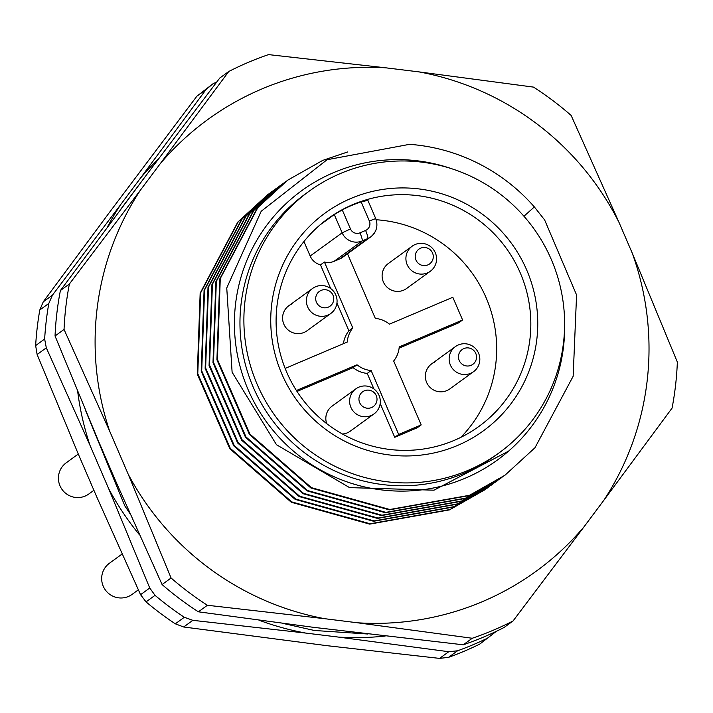<?xml version="1.0" encoding="UTF-8"?>
<svg xmlns="http://www.w3.org/2000/svg" width="713" height="713" viewBox="0 0 713 713"><rect width="100%" height="100%" fill="white"/><g stroke="black" fill="none" stroke-linecap="round" stroke-linejoin="round"><path stroke-width="1.07" d="M430.34 271.243L406.544 288.524A15.472 15.276 -126 0 1 383.38 281.983A15.472 15.276 -126 0 1 388.353 263.498L412.15 246.208A15.472 15.276 -126 0 1 433.602 249.746A15.472 15.276 -126 0 1 427.354 272.927A15.472 15.276 -126 0 1 412.15 246.208M473.584 371.651A15.472 15.276 -126 0 1 451.186 366.66A15.472 15.276 -126 0 1 455.393 346.616A15.472 15.276 -126 0 1 476.845 350.154A15.472 15.276 -126 0 1 473.584 371.651L449.787 388.941A15.472 15.276 -126 0 1 427.39 383.95A15.472 15.276 -126 0 1 434.582 362.222M326.714 423.638A15.472 15.276 -126 0 1 332.08 406.134L355.867 388.843A15.472 15.276 -126 0 1 377.329 392.382A15.472 15.276 -126 0 1 371.081 415.563A15.472 15.276 -126 0 1 355.867 388.843M374.058 413.879L350.27 431.16A15.472 15.276 -126 0 1 342.445 434.012M330.814 313.462A15.472 15.276 -126 0 1 308.417 308.471A15.472 15.276 -126 0 1 312.624 288.435A15.472 15.276 -126 0 1 334.085 291.965A15.472 15.276 -126 0 1 330.814 313.462L307.027 330.752A15.472 15.276 -126 0 1 284.63 325.761A15.472 15.276 -126 0 1 291.813 304.032M303.943 241.538L310.182 256.029A15.312 15.125 54 0 0 320.485 264.88L330.68 288.551M376.17 219.747A128.402 126.816 -126 0 1 487.879 302.054A128.402 126.816 -126 0 1 460.821 437.354M399.111 348.122L458.682 322.846L462.603 319.994L452.817 297.276L389.458 324.157A26.301 25.971 54 0 0 375.323 318.399L347.489 253.766M380.189 403.505L394.744 437.31L417.265 427.755L421.187 424.903L393.674 361.001A26.301 25.971 54 0 0 399.244 346.883L462.603 319.994M297.009 391.446L353.095 367.65A26.301 25.971 54 0 0 367.222 373.407L373.924 388.959M336.946 303.087L348.88 330.805A26.301 25.971 54 0 0 343.434 343.684M352.703 204.649A128.402 126.816 -126 0 1 369.976 198.767A128.402 126.816 -126 0 1 518.146 268.248A128.402 126.816 -126 0 1 478.949 426.392A128.402 126.816 -126 0 1 300.868 397.061A128.402 126.816 -126 0 1 327.98 218.633A128.402 126.816 -126 0 1 352.703 204.649M361.126 201.895A128.402 126.816 54 0 0 342.258 209.889L350.475 228.962A7.273 7.183 54 0 0 359.967 232.83L365.591 230.442A7.273 7.183 54 0 0 369.334 220.959L361.126 201.895L367.774 200.362M319.968 224.969L334.281 214.568L342.258 209.889M348.88 330.805L352.801 327.953L324.415 262.027L320.485 264.88M499.287 452.728L495.357 455.58A161.664 159.667 -126 0 1 271.154 418.656A161.664 159.667 -126 0 1 305.289 194.007L309.21 191.155A161.664 159.667 -126 0 1 551.327 259.541A161.664 159.667 -126 0 1 499.287 452.728A161.664 159.667 -126 0 1 275.084 415.804A161.664 159.667 -126 0 1 309.21 191.155M351.046 198.401A134.597 132.93 -126 0 1 536.898 338.72A134.597 132.93 -126 0 1 324.807 428.709A134.597 132.93 -126 0 1 351.046 198.401M352.801 327.953A26.301 25.971 54 0 0 347.231 342.071L285.138 368.425M296.412 390.51L357.017 364.798L353.095 367.65M357.017 364.798A26.301 25.971 54 0 0 371.152 370.555L367.222 373.407M371.152 370.555L398.674 434.458L394.744 437.31M398.674 434.458L421.187 424.903M334.281 214.568L342.133 232.812A15.312 15.125 54 0 0 362.124 240.958L367.756 238.57L339.727 258.935L334.094 261.323A15.312 15.125 54 0 1 324.415 262.027M339.727 258.935A15.312 15.125 54 0 0 342.677 257.268L370.707 236.903A15.312 15.125 54 0 0 375.635 218.597L369.334 220.959M564.607 323.363A166.468 164.4 -126 0 1 508.556 451.142L433.985 490.188L349.548 487.612L276.484 444.716L232.108 372.231L226.752 287.972L261.199 211.271L327.071 159.73L409.583 144.329A183.205 180.933 -126 0 1 534.358 206.939L544.634 219.934L576.576 294.977L573.154 376.268L534.982 447.737L504.964 475.223L469.555 495.277L389.788 509.501L311.421 487.656L249.915 434.083L217.412 359.45L220.272 278.569L257.892 207.51L287.615 180.229L322.748 160.38L347.739 151.931M502.995 476.632L465.634 498.129L385.867 512.362L307.499 490.508L245.994 436.935L213.481 362.302L216.342 281.421L253.962 210.362L285.663 181.672M499.073 479.484L461.703 500.981L381.936 515.214L303.569 493.36L242.064 439.787L209.56 365.154L212.421 284.273L250.04 213.214L279.763 185.941L283.729 183.134M495.143 482.336L457.782 503.833L378.015 518.066L299.647 496.212L238.142 442.639L205.629 368.006L208.499 287.125L246.11 216.066L275.842 188.793L279.808 185.986M491.221 485.188L453.851 506.685L374.084 520.918L295.717 499.064L234.221 445.491L201.708 370.858L204.569 289.986L242.188 218.918L271.92 191.637L275.878 188.838M487.291 488.04L449.93 509.537L370.163 523.77L291.795 501.916L230.29 448.343L197.777 373.71L200.647 292.838L238.258 221.77L267.99 194.489L271.956 191.69M504.724 475.393L469.065 495.633L389.298 509.857L310.93 488.013L249.425 434.44L216.921 359.807L219.782 278.926L257.393 207.866L287.375 180.407M500.802 478.245L465.143 498.485L385.376 512.718L307.009 490.865L245.504 437.292L212.991 362.659L215.852 281.778L253.471 210.718L285.423 181.851M496.872 481.097L461.213 501.337L381.446 515.57L303.078 493.717L241.573 440.144L209.069 365.511L211.93 284.63L249.55 213.57L281.492 184.703M492.95 483.949L457.291 504.189L377.525 518.422L299.157 496.569L237.652 442.996L205.139 368.363L208.009 287.482L245.62 216.422L275.352 189.141L279.567 186.173M489.02 486.81L453.361 507.041L373.594 521.274L295.227 499.421L233.73 445.848L201.218 371.215L204.078 290.343L241.698 219.274L271.421 192.002L275.637 189.025M485.098 489.662L449.44 509.893L369.673 524.126L291.305 502.273L229.8 448.7L197.287 374.067L200.157 293.195L237.768 222.126L267.5 194.854L271.715 191.877M534.358 206.939L523.939 216.244M128.304 474.43L109.606 431.009A279.22 275.762 -126 0 1 140.613 189.881L160.336 163.58A279.22 275.762 -126 0 1 386 67.842L418.781 71.861A279.22 275.762 -126 0 1 619.053 222.492L632.199 253.008A279.22 275.762 -126 0 1 603.795 500.348L584.116 526.693A279.22 275.762 -126 0 1 357.605 622.797L324.825 618.715A279.22 275.762 -126 0 1 128.304 474.43L171.084 578.002A309.415 305.583 -126 0 0 207.403 605.266L324.825 618.715M584.116 526.693L513.075 620.943A309.415 305.583 -126 0 1 472.256 638.26L463.245 644.802L313.043 627.271L198.392 611.807L207.403 605.266M171.084 578.002L162.083 584.544L116.522 482.986L97.824 439.573L55.044 335.992L64.045 329.451A309.415 305.583 -126 0 1 69.393 283.997L140.613 189.881M69.393 283.997L60.391 290.539L148.562 172.136L219.782 78.02L228.784 71.478A309.415 305.583 -126 0 1 268.551 54.607L386 67.842M60.391 290.539A309.415 305.583 54 0 0 55.044 335.992M160.336 163.58L228.784 71.478M418.781 71.861L533.458 87.102A309.415 305.583 -126 0 1 571.14 115.444L619.053 222.492M632.199 253.008L677.35 362.07A309.415 305.583 -126 0 1 672.065 408.112L603.795 500.348M463.245 644.802A309.415 305.583 54 0 0 504.073 627.485L513.075 620.943M472.256 638.26L357.605 622.797M162.083 584.544A309.415 305.583 54 0 0 198.392 611.807M109.606 431.009L64.045 329.451M452.434 168.99A166.468 164.4 54 0 0 277.99 211.734A166.468 164.4 54 0 0 248.097 389.619A166.468 164.4 54 0 0 508.556 451.142M77.699 391.562A279.22 275.762 54 0 0 89.972 445.277L46.309 347.837L37.129 354.513L78.198 453.833L96.897 497.246L140.559 594.687L149.748 588.011L108.679 488.69A279.22 275.762 54 0 0 139.481 534.821M158.847 158.473A279.22 275.762 54 0 0 140.372 178.241L206.039 89.553L196.85 96.228L108.92 213.134L43.261 301.822L52.45 295.146L120.702 204.578A279.22 275.762 54 0 0 107.289 227.295M258.988 620.194A279.22 275.762 54 0 0 305.708 633.073L192.849 620.328L183.669 626.994L326.714 645.648L439.582 658.393L448.762 651.718L338.497 637.092A279.22 275.762 54 0 0 385.154 636.049M89.972 445.277L108.679 488.69M305.708 633.073L338.497 637.092M140.372 178.241L120.702 204.578M146.031 601.879A309.415 305.583 54 0 0 175.318 623.813L184.319 617.271A309.415 305.583 -126 0 1 155.033 595.337L146.031 601.879L140.559 594.687M488.77 637.556A309.415 305.583 -126 0 1 457.568 650.791L448.566 657.333A309.415 305.583 54 0 0 479.769 644.097L495.731 631.789M216.761 81.986A309.415 305.583 -126 0 0 212.804 83.911L196.85 96.228M39.803 309.977A309.415 305.583 54 0 0 35.65 345.573L44.652 339.031A309.415 305.583 -126 0 1 48.814 303.435L39.803 309.977L43.261 301.822M184.319 617.271L192.849 620.328M149.748 588.011L155.033 595.337M448.762 651.718L457.568 650.791M212.804 83.911L206.039 89.553M44.652 339.031L46.309 347.837M52.45 295.146L48.814 303.435M183.669 626.994L175.318 623.813M448.566 657.333L439.582 658.393M37.129 354.513L35.65 345.573M93.902 490.294L88.84 493.984A19.26 19.019 -126 0 1 60.962 487.763A19.26 19.019 -126 0 1 66.193 462.826L78.287 454.038M138.34 589.838L132.083 594.392A19.26 19.019 -126 0 1 104.205 588.18A19.26 19.019 -126 0 1 109.437 563.234L122.083 554.046M359.967 232.83A8.048 1.23 67 0 1 362.124 240.958L334.094 261.323M350.475 228.962L342.133 232.812L310.182 256.029M365.591 230.442A8.048 1.23 67 0 1 367.756 238.57A15.312 15.125 54 0 0 370.707 236.903C376.633 231.957 378.3 225.834 375.706 218.517L367.81 200.201M427.853 264.906A9.117 9.002 -126 0 1 415.269 255.397A9.117 9.002 -126 0 1 429.627 249.309A9.117 9.002 -126 0 1 427.853 264.906M328.337 307.125A9.117 9.002 -126 0 1 315.752 297.624A9.117 9.002 -126 0 1 330.11 291.528A9.117 9.002 -126 0 1 328.337 307.125M371.58 407.542A9.117 9.002 -126 0 1 358.995 398.032A9.117 9.002 -126 0 1 373.354 391.945A9.117 9.002 -126 0 1 371.58 407.542M471.097 365.314A9.117 9.002 -126 0 1 458.512 355.814A9.117 9.002 -126 0 1 472.879 349.718A9.117 9.002 -126 0 1 471.097 365.314M287.615 180.229L287.125 180.585M283.694 183.081L283.204 183.437M279.763 185.933L279.273 186.289M275.842 188.785L275.352 189.141M271.911 191.637L271.421 191.993M267.99 194.489L267.5 194.845M504.973 475.215L504.483 475.571M501.043 478.066L500.553 478.423M497.121 480.918L496.631 481.275M493.191 483.779L492.701 484.136M489.27 486.631L488.779 486.988M485.339 489.483L484.849 489.84M367.961 634.026L314.353 630.479L282.74 623.358M130.042 513.681L124.864 505.954L85.836 411.125M120.265 209.898L151.218 168.607M312.624 288.435L288.836 305.725M455.393 346.616L431.597 363.906"/></g></svg>

